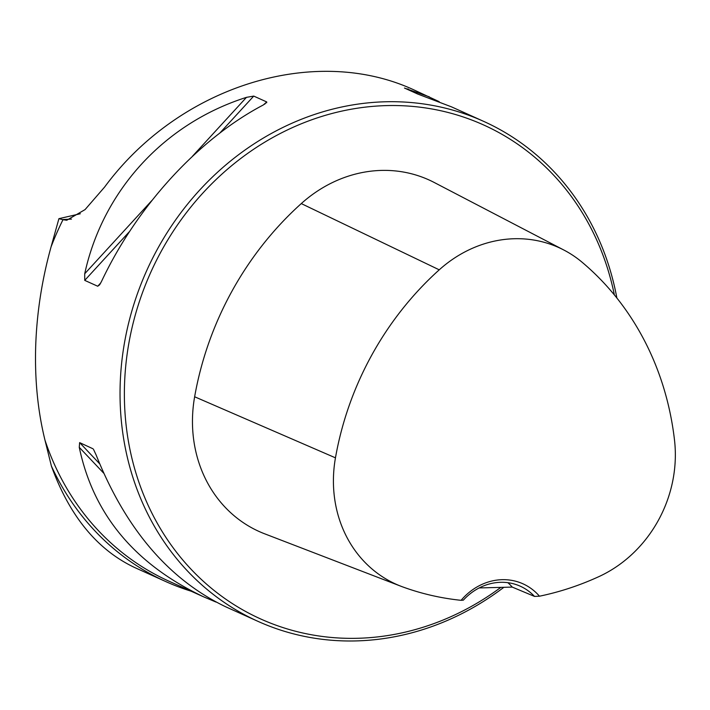 <?xml version="1.0" encoding="UTF-8"?>
<svg xmlns="http://www.w3.org/2000/svg" width="710" height="710" viewBox="0 0 710 710"><rect width="100%" height="100%" fill="white"/><g stroke="black" fill="none" stroke-linecap="round" stroke-linejoin="round"><path stroke-width="1.06" d="M51.404 466.079C69.553 516.152 97.412 550.01 134.971 567.672L165.874 581.614A275.924 247.151 -65.7 0 1 51.404 466.079L44.97 440.12C37.79 410.904 34.701 379.655 35.686 346.382C36.787 313.083 41.908 279.935 51.04 246.956A274.282 245.678 -65.7 0 1 62.986 219.709L58.921 218.671L51.04 246.956M58.921 218.671L80.301 213.745M191.123 591.199A275.924 247.151 -65.7 0 1 165.874 581.614M62.986 219.709L66.749 220.251L85.067 209.601L104.645 187.014C179.248 85.821 315.32 43.487 415.093 90.436L439.215 101.681M616.875 298.014A274.282 245.678 114.3 0 0 483.572 121.33A274.282 245.678 114.3 0 0 120.176 384.5A274.282 245.678 114.3 0 0 257.978 621.356A274.282 245.678 114.3 0 0 503.772 587.374M216.071 602.089L203.77 596.906C134.838 564.299 93.338 514.439 79.263 447.327L79.635 442.614L93.046 448.809M93.534 449.439L96.107 454.924C125.679 529.039 168.953 579.688 225.913 606.89L257.978 621.356M483.572 121.33L451.516 106.864L417.693 94.031L404.469 88.04M404.691 88.164L429.373 96.879M264.652 104.219L266.738 101.947L263.33 104.956C198.605 138.938 137.154 205.944 101.557 281.346L99.604 284.852L97.723 286.236L84.73 280.37L84.712 273.749C102.843 190.466 164.294 123.451 246.477 97.35L253.736 96.09L266.738 101.947L266.694 102.755M461.101 600.323L463.355 600.145A54.856 49.132 -65.7 0 1 520.297 586.22A54.856 49.132 -65.7 0 1 534.506 596.409L539.467 596.205A58.149 52.087 114.3 0 0 461.101 600.323A299.753 268.495 -65.7 0 1 402.765 586.93A124.215 111.257 -65.7 0 1 401.088 586.3A124.215 111.257 -65.7 0 1 335.457 457.835A299.753 268.495 -65.7 0 1 439.241 269.827A124.215 111.257 -65.7 0 1 563.9 250.053A124.215 111.257 -65.7 0 1 582.209 262.327A299.753 268.495 -65.7 0 1 674.5 440.04A124.215 111.257 -65.7 0 1 598.841 576.644A299.753 268.495 -65.7 0 1 539.467 596.205M479.188 587.933L512.256 587.09L534.506 596.409M563.9 250.053L434.236 182.488A132.486 118.668 114.3 0 0 301.28 203.584A308.025 275.897 114.3 0 0 194.638 396.775A132.486 118.668 114.3 0 0 264.635 533.796L401.088 586.3M614.363 294.916A270.989 242.731 114.3 0 0 350.207 109.411A270.989 242.731 114.3 0 0 124.516 384.944A270.989 242.731 114.3 0 0 247.027 612.224A270.989 242.731 114.3 0 0 500.745 587.454M507.845 582.688A54.856 49.132 -65.7 0 1 512.256 587.09M203.77 596.906L169.14 581.277A274.282 245.678 -65.7 0 1 44.97 440.12M194.638 396.775L335.457 457.835M301.28 203.584L439.241 269.827M99.631 463.772L79.635 442.614M103.669 473.144L79.263 447.327M407.984 88.874L409.253 90.223M84.712 273.749L151.771 200.619M192.437 156.28L246.477 97.35M84.73 280.37L129.566 231.478M219.931 132.947L253.736 96.09M97.723 286.236L100.767 282.917M62.64 219.567L71.47 219.106"/></g></svg>
